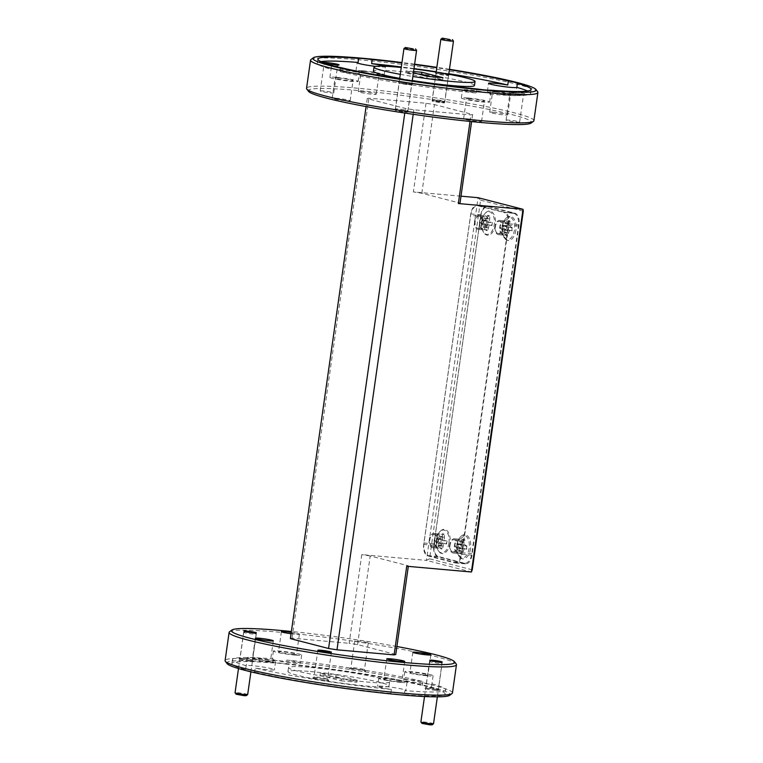 <?xml version="1.0" encoding="UTF-8"?>
<svg xmlns="http://www.w3.org/2000/svg" width="763" height="763" viewBox="0 0 763 763"><rect width="100%" height="100%" fill="white"/><g stroke="black" fill="none" stroke-linecap="round" stroke-linejoin="round"><path stroke-width="0.57" stroke-dasharray="3.81 2.86" d="M440.861 39.218A6.381 0.486 -171.9 0 1 443.646 39.247A6.381 0.486 -171.9 0 1 453.451 41.011M435.559 101.136L443.408 102.614L435.559 101.136M442.063 101.517A6.381 0.486 8.1 0 0 444.839 101.536A6.381 0.486 8.1 0 0 444.867 101.508A6.381 0.486 8.1 0 0 441.558 100.592A6.381 0.486 8.1 0 0 435.034 99.695A6.381 0.486 8.1 0 0 432.23 99.705A6.381 0.486 8.1 0 0 432.249 99.743A6.381 0.486 8.1 0 0 442.063 101.517M403.98 48.546A6.381 0.486 -171.9 0 1 406.755 48.574A6.381 0.486 -171.9 0 1 416.569 50.339M398.677 110.463L406.517 111.942L398.677 110.463M405.172 110.845A6.381 0.486 8.1 0 0 407.957 110.864A6.381 0.486 8.1 0 0 407.976 110.835A6.381 0.486 8.1 0 0 404.667 109.92A6.381 0.486 8.1 0 0 398.152 109.023A6.381 0.486 8.1 0 0 395.348 109.033A6.381 0.486 8.1 0 0 395.358 109.071A6.381 0.486 8.1 0 0 405.172 110.845M236.148 694.235L246.22 695.675M247.679 694.568A6.381 0.486 8.1 0 0 244.37 693.653A6.381 0.486 8.1 0 0 237.856 692.756A6.381 0.486 8.1 0 0 235.052 692.766M246.459 632.308A6.381 0.486 -171.9 0 1 256.273 634.072A6.381 0.486 -171.9 0 1 256.282 634.11A6.381 0.486 -171.9 0 1 253.478 634.12A6.381 0.486 -171.9 0 1 246.964 633.223A6.381 0.486 -171.9 0 1 243.655 632.317A6.381 0.486 -171.9 0 1 243.674 632.279A6.381 0.486 -171.9 0 1 246.459 632.308M421.996 723.419L432.068 724.85M433.527 723.744A6.381 0.486 8.1 0 0 430.218 722.838A6.381 0.486 8.1 0 0 423.703 721.941A6.381 0.486 8.1 0 0 420.899 721.941M432.306 661.483A6.381 0.486 -171.9 0 1 442.12 663.257A6.381 0.486 -171.9 0 1 442.13 663.295A6.381 0.486 -171.9 0 1 439.326 663.305A6.381 0.486 -171.9 0 1 432.812 662.408A6.381 0.486 -171.9 0 1 429.502 661.492A6.381 0.486 -171.9 0 1 429.531 661.464A6.381 0.486 -171.9 0 1 432.306 661.483M456.98 552.24A6.123 3.453 95.1 0 1 455.358 550.934A6.123 3.453 95.1 0 1 454.462 545.326A6.123 3.453 95.1 0 1 456.236 541.101A6.123 3.453 95.1 0 1 458.382 540.099A6.123 3.453 95.1 0 1 458.697 540.156A6.123 3.453 95.1 0 1 461.205 547.071A6.123 3.453 95.1 0 1 457.295 552.298A6.123 3.453 95.1 0 1 456.98 552.24M459.975 539.279L456.646 540.662L454.624 545.307L455.74 551.515L461.424 557.972A11.435 6.438 -84.9 0 0 469.15 548.273A11.435 6.438 -84.9 0 0 464.638 535.407L459.975 539.279A7.144 4.025 95.1 0 1 463.074 547.386A7.144 4.025 95.1 0 1 458.506 553.49A7.144 4.025 95.1 0 1 457.972 553.375M452.602 551.859A6.123 3.453 -84.9 0 0 452.917 551.907A6.123 3.453 -84.9 0 0 456.865 546.403A6.123 3.453 -84.9 0 0 454.319 539.765A6.123 3.453 -84.9 0 0 454.004 539.708A6.123 3.453 -84.9 0 0 450.056 545.221A6.123 3.453 -84.9 0 0 452.602 551.859M466.346 549.131A7.62 4.292 -84.9 0 0 466.632 547.691A7.62 4.292 -84.9 0 0 466.765 546.213L462.159 545.822L459.269 544.524L460.833 542.15L464.305 539.441A7.62 4.292 -84.9 0 0 463.122 539.021A7.62 4.292 -84.9 0 0 462.674 539.021L457.075 543.952L457.285 544.563L458.534 544.086A7.62 4.292 -84.9 0 0 458.248 545.526A7.62 4.292 -84.9 0 0 458.115 547.004L456.961 546.88L456.512 547.882L460.575 553.776A7.62 4.292 -84.9 0 0 461.768 554.205A7.62 4.292 -84.9 0 0 462.206 554.196L459.584 550.886L458.706 548.454L461.834 548.139L466.756 549.217L465.125 548.788L463.847 549.35L462.655 554.234A7.62 4.292 95.1 0 1 462.187 554.234A7.62 4.292 95.1 0 1 460.976 553.804L461.205 548.673L458.534 547.09A7.62 4.292 95.1 0 1 458.964 544.076L460.604 544.505L461.882 543.943L463.074 539.06A7.62 4.292 95.1 0 1 463.542 539.06A7.62 4.292 95.1 0 1 464.753 539.498L464.514 544.62L467.185 546.203A7.62 4.292 95.1 0 1 467.061 547.729A7.62 4.292 95.1 0 1 466.756 549.217M457.008 548.788L455.225 545.965L457.209 543.8L461.882 543.943M440.356 548.549A7.62 4.292 -84.9 0 0 441.539 548.969A7.62 4.292 -84.9 0 0 441.977 548.969L439.364 545.659L438.487 543.227L441.605 542.913L446.126 543.905A7.62 4.292 -84.9 0 0 446.412 542.464A7.62 4.292 -84.9 0 0 446.536 540.986L441.939 540.595L439.04 539.298L440.604 536.923L444.085 534.214A7.62 4.292 -84.9 0 0 442.893 533.795A7.62 4.292 -84.9 0 0 442.454 533.795L436.846 538.726L437.065 539.336L438.305 538.859A7.62 4.292 -84.9 0 0 438.019 540.299A7.62 4.292 -84.9 0 0 437.895 541.778L436.732 541.654L436.293 542.655L440.356 548.549L440.985 543.447L438.315 541.864A7.62 4.292 95.1 0 1 438.744 538.85L440.375 539.279L441.653 538.716L442.845 533.833A7.62 4.292 95.1 0 1 443.313 533.833A7.62 4.292 95.1 0 1 444.524 534.262L444.295 539.393L446.965 540.977A7.62 4.292 95.1 0 1 446.832 542.503A7.62 4.292 95.1 0 1 446.536 543.99L444.896 543.561L443.618 544.124L442.426 549.007A7.62 4.292 95.1 0 1 441.958 549.007A7.62 4.292 95.1 0 1 440.747 548.578M436.789 543.561L435.005 540.738L436.989 538.573L441.653 538.716M502.283 233.879A6.123 3.453 95.1 0 1 500.671 232.562A6.123 3.453 95.1 0 1 499.775 226.964A6.123 3.453 95.1 0 1 501.549 222.739A6.123 3.453 95.1 0 1 503.694 221.728A6.123 3.453 95.1 0 1 504.009 221.785A6.123 3.453 95.1 0 1 506.518 228.7A6.123 3.453 95.1 0 1 502.607 233.926A6.123 3.453 95.1 0 1 502.283 233.879M505.287 220.917L501.959 222.291L499.937 226.935L501.043 233.154L506.737 239.601A11.435 6.438 -84.9 0 0 514.462 229.901A11.435 6.438 -84.9 0 0 509.951 217.045L505.287 220.917A7.144 4.025 95.1 0 1 508.387 229.024A7.144 4.025 95.1 0 1 503.818 235.118A7.144 4.025 95.1 0 1 503.284 235.004M497.905 233.488A6.123 3.453 -84.9 0 0 498.229 233.545A6.123 3.453 -84.9 0 0 502.178 228.032A6.123 3.453 -84.9 0 0 499.631 221.394A6.123 3.453 -84.9 0 0 499.317 221.337A6.123 3.453 -84.9 0 0 495.359 226.849A6.123 3.453 -84.9 0 0 497.905 233.488M511.658 230.769A7.62 4.292 -84.9 0 0 511.944 229.329A7.62 4.292 -84.9 0 0 512.078 227.841L507.471 227.46L504.572 226.153L506.136 223.788L509.617 221.07A7.62 4.292 -84.9 0 0 508.425 220.65A7.62 4.292 -84.9 0 0 507.986 220.65L502.388 225.59L502.598 226.201L503.847 225.714A7.62 4.292 -84.9 0 0 503.561 227.155A7.62 4.292 -84.9 0 0 503.427 228.642L502.273 228.509L501.825 229.52L505.888 235.414A7.62 4.292 -84.9 0 0 507.071 235.834A7.62 4.292 -84.9 0 0 507.519 235.834L504.896 232.524L504.019 230.083L507.147 229.777L512.068 230.846L510.437 230.426L509.15 230.979L507.958 235.862A7.62 4.292 95.1 0 1 507.5 235.872A7.62 4.292 95.1 0 1 506.289 235.433L506.518 230.302L503.847 228.719A7.62 4.292 95.1 0 1 504.276 225.714L505.917 226.134L507.195 225.571L508.387 220.688A7.62 4.292 95.1 0 1 508.845 220.688A7.62 4.292 95.1 0 1 510.056 221.127L509.827 226.258L512.498 227.841A7.62 4.292 95.1 0 1 512.364 229.367A7.62 4.292 95.1 0 1 512.068 230.846M502.321 230.416L500.538 227.603L502.521 225.428L507.195 225.571M512.374 91.751A8.164 0.629 8.1 0 0 508.797 91.808A8.164 0.629 8.1 0 0 521.358 94.068A8.164 0.629 8.1 0 0 524.925 94.107A8.164 0.629 8.1 0 0 520.986 92.943A8.164 0.629 8.1 0 0 512.374 91.751M512.917 93.248A6.838 0.525 8.1 0 0 509.913 93.258A6.838 0.525 8.1 0 0 509.922 93.296A6.838 0.525 8.1 0 0 520.442 95.194A6.838 0.525 8.1 0 0 523.428 95.222A6.838 0.525 8.1 0 0 523.456 95.184A6.838 0.525 8.1 0 0 519.908 94.211A6.838 0.525 8.1 0 0 512.917 93.248M509.093 120.144A6.838 0.525 8.1 0 0 506.079 120.153A6.838 0.525 8.1 0 0 509.627 121.126A6.838 0.525 8.1 0 0 516.618 122.09A6.838 0.525 8.1 0 0 519.622 122.08A6.838 0.525 8.1 0 0 516.074 121.107A6.838 0.525 8.1 0 0 509.093 120.144M323.054 62.499A8.164 0.629 8.1 0 0 322.949 62.633A8.164 0.629 8.1 0 0 325.801 63.472M327.069 64.063A6.838 0.525 8.1 0 0 324.065 64.073A6.838 0.525 8.1 0 0 324.075 64.121A6.838 0.525 8.1 0 0 334.595 66.009A6.838 0.525 8.1 0 0 337.58 66.038A6.838 0.525 8.1 0 0 337.599 65.999A6.838 0.525 8.1 0 0 334.051 65.027A6.838 0.525 8.1 0 0 327.069 64.063M323.235 90.969A6.838 0.525 8.1 0 0 320.231 90.978A6.838 0.525 8.1 0 0 323.779 91.951A6.838 0.525 8.1 0 0 330.77 92.914A6.838 0.525 8.1 0 0 333.774 92.905A6.838 0.525 8.1 0 0 330.226 91.932A6.838 0.525 8.1 0 0 323.235 90.969M438.448 72.638A7.144 0.544 8.1 0 0 435.33 72.695A7.144 0.544 8.1 0 0 446.317 74.669A7.144 0.544 8.1 0 0 449.436 74.698A7.144 0.544 8.1 0 0 445.993 73.687A7.144 0.544 8.1 0 0 438.448 72.638M438.811 73.62A6.276 0.477 8.1 0 0 436.045 73.63A6.276 0.477 8.1 0 0 436.064 73.668A6.276 0.477 8.1 0 0 445.716 75.403A6.276 0.477 8.1 0 0 448.453 75.432A6.276 0.477 8.1 0 0 448.482 75.394A6.276 0.477 8.1 0 0 445.22 74.507A6.276 0.477 8.1 0 0 438.811 73.62M434.92 100.974A6.276 0.477 8.1 0 0 432.154 100.983A6.276 0.477 8.1 0 0 435.415 101.87A6.276 0.477 8.1 0 0 441.825 102.757A6.276 0.477 8.1 0 0 444.581 102.747A6.276 0.477 8.1 0 0 441.329 101.861A6.276 0.477 8.1 0 0 434.92 100.974M401.567 81.965A7.144 0.544 8.1 0 0 398.439 82.022A7.144 0.544 8.1 0 0 409.435 83.997A7.144 0.544 8.1 0 0 412.545 84.025A7.144 0.544 8.1 0 0 409.102 83.014A7.144 0.544 8.1 0 0 401.567 81.965M401.92 82.948A6.276 0.477 8.1 0 0 399.163 82.957A6.276 0.477 8.1 0 0 399.173 82.995A6.276 0.477 8.1 0 0 408.834 84.731A6.276 0.477 8.1 0 0 411.572 84.76A6.276 0.477 8.1 0 0 411.591 84.722A6.276 0.477 8.1 0 0 408.339 83.825A6.276 0.477 8.1 0 0 401.92 82.948M398.028 110.301A6.276 0.477 8.1 0 0 395.272 110.311A6.276 0.477 8.1 0 0 398.524 111.198A6.276 0.477 8.1 0 0 404.943 112.085A6.276 0.477 8.1 0 0 407.7 112.075A6.276 0.477 8.1 0 0 404.447 111.179A6.276 0.477 8.1 0 0 398.028 110.301M496.541 92.104A9.08 0.696 8.1 0 0 492.555 92.113A9.08 0.696 8.1 0 0 497.266 93.41A9.08 0.696 8.1 0 0 506.546 94.688A9.08 0.696 8.1 0 0 510.542 94.679A9.08 0.696 8.1 0 0 505.821 93.382A9.08 0.696 8.1 0 0 496.541 92.104M493.68 112.256A9.08 0.696 8.1 0 0 489.684 112.266A9.08 0.696 8.1 0 0 494.395 113.563A9.08 0.696 8.1 0 0 503.675 114.841A9.08 0.696 8.1 0 0 507.672 114.832A9.08 0.696 8.1 0 0 502.96 113.534A9.08 0.696 8.1 0 0 493.68 112.256M493.68 91.36A14.287 1.097 8.1 0 0 487.395 91.388A14.287 1.097 8.1 0 0 494.805 93.42A14.287 1.097 8.1 0 0 509.407 95.432A14.287 1.097 8.1 0 0 515.693 95.413A14.287 1.097 8.1 0 0 508.282 93.372A14.287 1.097 8.1 0 0 493.68 91.36M365.134 71.474A9.08 0.696 8.1 0 0 361.137 71.484A9.08 0.696 8.1 0 0 365.849 72.781A9.08 0.696 8.1 0 0 375.129 74.059A9.08 0.696 8.1 0 0 379.125 74.049A9.08 0.696 8.1 0 0 374.414 72.752A9.08 0.696 8.1 0 0 365.134 71.474M362.263 91.627A9.08 0.696 8.1 0 0 358.267 91.636A9.08 0.696 8.1 0 0 362.978 92.924A9.08 0.696 8.1 0 0 372.258 94.211A9.08 0.696 8.1 0 0 376.254 94.192A9.08 0.696 8.1 0 0 371.543 92.905A9.08 0.696 8.1 0 0 362.263 91.627M375.625 66.371A14.287 1.097 8.1 0 0 379.144 66.734A14.287 1.097 8.1 0 0 385.42 66.715A14.287 1.097 8.1 0 0 384.6 66.219M362.263 70.73A14.287 1.097 8.1 0 0 355.978 70.749A14.287 1.097 8.1 0 0 363.398 72.79A14.287 1.097 8.1 0 0 377.99 74.803A14.287 1.097 8.1 0 0 384.275 74.774A14.287 1.097 8.1 0 0 376.865 72.743A14.287 1.097 8.1 0 0 362.263 70.73M339.049 78.064A9.08 0.696 8.1 0 0 335.052 78.084A9.08 0.696 8.1 0 0 339.764 79.371A9.08 0.696 8.1 0 0 349.044 80.649A9.08 0.696 8.1 0 0 353.04 80.64A9.08 0.696 8.1 0 0 348.329 79.342A9.08 0.696 8.1 0 0 339.049 78.064M336.178 98.217A9.08 0.696 8.1 0 0 332.182 98.227A9.08 0.696 8.1 0 0 336.893 99.524A9.08 0.696 8.1 0 0 346.183 100.802A9.08 0.696 8.1 0 0 350.169 100.792A9.08 0.696 8.1 0 0 345.458 99.495A9.08 0.696 8.1 0 0 336.178 98.217M340.689 67.583L340.117 71.617A14.287 1.097 8.1 0 0 353.059 73.334A14.287 1.097 8.1 0 0 359.344 73.315A14.287 1.097 8.1 0 0 351.924 71.283A14.287 1.097 8.1 0 0 337.332 69.271A14.287 1.097 8.1 0 0 331.047 69.271L331.619 65.275M336.178 77.33A14.287 1.097 8.1 0 0 329.902 77.349A14.287 1.097 8.1 0 0 337.313 79.381A14.287 1.097 8.1 0 0 351.915 81.393A14.287 1.097 8.1 0 0 358.19 81.374A14.287 1.097 8.1 0 0 350.78 79.342A14.287 1.097 8.1 0 0 336.178 77.33M470.466 98.704A9.08 0.696 8.1 0 0 466.47 98.713A9.08 0.696 8.1 0 0 471.181 100.01A9.08 0.696 8.1 0 0 480.461 101.288A9.08 0.696 8.1 0 0 484.457 101.269A9.08 0.696 8.1 0 0 479.746 99.982A9.08 0.696 8.1 0 0 470.466 98.704M467.595 118.847A9.08 0.696 8.1 0 0 463.599 118.866A9.08 0.696 8.1 0 0 468.31 120.153A9.08 0.696 8.1 0 0 477.59 121.431A9.08 0.696 8.1 0 0 481.587 121.422A9.08 0.696 8.1 0 0 476.875 120.125A9.08 0.696 8.1 0 0 467.595 118.847M476.837 88.956L476.255 92.991A14.287 1.097 8.1 0 1 462.464 89.92A14.287 1.097 8.1 0 1 468.749 89.9A14.287 1.097 8.1 0 1 483.341 91.913A14.287 1.097 8.1 0 1 490.752 93.944A14.287 1.097 8.1 0 1 489.817 94.202L490.39 90.168M467.595 97.96A14.287 1.097 8.1 0 0 461.319 97.979A14.287 1.097 8.1 0 0 468.73 100.01A14.287 1.097 8.1 0 0 483.332 102.023A14.287 1.097 8.1 0 0 489.608 102.004A14.287 1.097 8.1 0 0 482.197 99.972A14.287 1.097 8.1 0 0 467.595 97.96M474.462 85.513A51.035 3.92 8.1 0 0 447.995 78.246A51.035 3.92 8.1 0 0 395.854 71.054A51.035 3.92 8.1 0 0 373.422 71.131M413.947 68.928A51.035 3.92 8.1 0 0 401.262 67.487M361.996 671.249A8.164 0.629 -171.9 0 1 353.383 670.057A8.164 0.629 -171.9 0 1 349.444 668.893A8.164 0.629 -171.9 0 1 353.002 668.932A8.164 0.629 -171.9 0 1 365.563 671.192A8.164 0.629 -171.9 0 1 361.996 671.249M361.452 669.752A6.838 0.525 -171.9 0 1 354.461 668.789A6.838 0.525 -171.9 0 1 350.913 667.816A6.838 0.525 -171.9 0 1 350.942 667.778A6.838 0.525 -171.9 0 1 353.927 667.806A6.838 0.525 -171.9 0 1 364.437 669.704A6.838 0.525 -171.9 0 1 364.456 669.742A6.838 0.525 -171.9 0 1 361.452 669.752M365.277 642.856A6.838 0.525 -171.9 0 1 358.295 641.893A6.838 0.525 -171.9 0 1 354.747 640.92A6.838 0.525 -171.9 0 1 357.752 640.91A6.838 0.525 -171.9 0 1 364.733 641.874A6.838 0.525 -171.9 0 1 368.281 642.847A6.838 0.525 -171.9 0 1 365.277 642.856M325.105 680.577A8.164 0.629 -171.9 0 1 316.492 679.385A8.164 0.629 -171.9 0 1 312.563 678.221A8.164 0.629 -171.9 0 1 316.12 678.259A8.164 0.629 -171.9 0 1 328.681 680.52A8.164 0.629 -171.9 0 1 325.105 680.577M324.561 679.08A6.838 0.525 -171.9 0 1 317.58 678.116A6.838 0.525 -171.9 0 1 314.032 677.143A6.838 0.525 -171.9 0 1 314.06 677.105A6.838 0.525 -171.9 0 1 317.036 677.134A6.838 0.525 -171.9 0 1 327.556 679.032A6.838 0.525 -171.9 0 1 327.575 679.07A6.838 0.525 -171.9 0 1 324.561 679.08M435.911 690.362A7.144 0.544 -171.9 0 1 428.377 689.313A7.144 0.544 -171.9 0 1 424.934 688.302A7.144 0.544 -171.9 0 1 428.053 688.331A7.144 0.544 -171.9 0 1 439.04 690.305A7.144 0.544 -171.9 0 1 435.911 690.362M435.559 689.38A6.276 0.477 -171.9 0 1 429.149 688.493A6.276 0.477 -171.9 0 1 425.888 687.606A6.276 0.477 -171.9 0 1 425.916 687.568A6.276 0.477 -171.9 0 1 428.653 687.597A6.276 0.477 -171.9 0 1 438.305 689.332A6.276 0.477 -171.9 0 1 438.315 689.37A6.276 0.477 -171.9 0 1 435.559 689.38M250.064 661.187A7.144 0.544 -171.9 0 1 242.529 660.129A7.144 0.544 -171.9 0 1 239.086 659.118A7.144 0.544 -171.9 0 1 242.195 659.146A7.144 0.544 -171.9 0 1 253.192 661.13A7.144 0.544 -171.9 0 1 250.064 661.187M249.711 660.205A6.276 0.477 -171.9 0 1 243.292 659.318A6.276 0.477 -171.9 0 1 240.04 658.421A6.276 0.477 -171.9 0 1 240.059 658.393A6.276 0.477 -171.9 0 1 242.796 658.421A6.276 0.477 -171.9 0 1 252.458 660.157A6.276 0.477 -171.9 0 1 252.467 660.195A6.276 0.477 -171.9 0 1 249.711 660.205M423.951 675.007A9.08 0.696 -171.9 0 1 414.671 673.729A9.08 0.696 -171.9 0 1 409.96 672.432A9.08 0.696 -171.9 0 1 413.956 672.422A9.08 0.696 -171.9 0 1 423.236 673.7A9.08 0.696 -171.9 0 1 427.948 674.997A9.08 0.696 -171.9 0 1 423.951 675.007M431.372 687.835L431.953 683.801A14.287 1.097 -171.9 0 1 425.668 683.81A14.287 1.097 -171.9 0 1 411.076 681.798A14.287 1.097 -171.9 0 1 403.656 679.757A14.287 1.097 -171.9 0 1 409.941 679.738A14.287 1.097 -171.9 0 1 422.883 681.454A107.678 8.259 -171.9 0 0 286.745 660.081L286.163 664.115A107.678 8.259 -171.9 0 1 422.311 685.489A14.287 1.097 -171.9 0 1 431.381 687.816A14.287 1.097 -171.9 0 1 431.372 687.835A107.678 8.259 -171.9 0 1 445.087 693.958A107.678 8.259 -171.9 0 1 404.352 694.664L404.934 690.639A107.678 8.259 -171.9 0 0 445.659 689.924L445.087 693.958M426.822 675.751A14.287 1.097 -171.9 0 1 412.22 673.739A14.287 1.097 -171.9 0 1 404.81 671.698A14.287 1.097 -171.9 0 1 411.085 671.678A14.287 1.097 -171.9 0 1 425.687 673.691A14.287 1.097 -171.9 0 1 433.098 675.732A14.287 1.097 -171.9 0 1 426.822 675.751M397.866 681.597A9.08 0.696 -171.9 0 1 388.586 680.319A9.08 0.696 -171.9 0 1 383.875 679.032A9.08 0.696 -171.9 0 1 387.871 679.013A9.08 0.696 -171.9 0 1 397.151 680.3A9.08 0.696 -171.9 0 1 401.863 681.588A9.08 0.696 -171.9 0 1 397.866 681.597M404.352 694.664A14.287 1.097 -171.9 0 1 399.011 694.435A14.287 1.097 -171.9 0 1 390.799 693.453L391.371 689.428A14.287 1.097 -171.9 0 1 377.58 686.357A14.287 1.097 -171.9 0 1 383.856 686.338A14.287 1.097 -171.9 0 1 398.458 688.35A14.287 1.097 -171.9 0 1 405.868 690.381A14.287 1.097 -171.9 0 1 404.934 690.639M400.737 682.341A14.287 1.097 -171.9 0 1 386.135 680.329A14.287 1.097 -171.9 0 1 378.725 678.297A14.287 1.097 -171.9 0 1 385.01 678.278A14.287 1.097 -171.9 0 1 399.602 680.291A14.287 1.097 -171.9 0 1 407.022 682.322A14.287 1.097 -171.9 0 1 400.737 682.341M266.459 660.968A9.08 0.696 -171.9 0 1 257.179 659.69A9.08 0.696 -171.9 0 1 252.458 658.393A9.08 0.696 -171.9 0 1 256.454 658.383A9.08 0.696 -171.9 0 1 265.734 659.661A9.08 0.696 -171.9 0 1 270.445 660.958A9.08 0.696 -171.9 0 1 266.459 660.968M245.591 669.742L246.163 665.708A14.287 1.097 -171.9 0 1 252.448 665.708A14.287 1.097 -171.9 0 1 267.04 667.72A14.287 1.097 -171.9 0 1 274.451 669.752A14.287 1.097 -171.9 0 1 268.175 669.771A14.287 1.097 -171.9 0 1 255.233 668.054L254.661 672.079A14.287 1.097 -171.9 0 1 245.591 669.752A14.287 1.097 -171.9 0 1 245.591 669.742A107.678 8.259 -171.9 0 1 231.876 663.61A107.678 8.259 -171.9 0 1 272.61 662.904A14.287 1.097 -171.9 0 1 277.951 663.142A14.287 1.097 -171.9 0 1 286.163 664.115M269.32 661.712A14.287 1.097 -171.9 0 1 254.718 659.699A14.287 1.097 -171.9 0 1 247.307 657.668A14.287 1.097 -171.9 0 1 253.593 657.649A14.287 1.097 -171.9 0 1 268.195 659.652A14.287 1.097 -171.9 0 1 275.605 661.693A14.287 1.097 -171.9 0 1 269.32 661.712M292.534 654.377A9.08 0.696 -171.9 0 1 283.254 653.099A9.08 0.696 -171.9 0 1 278.543 651.802A9.08 0.696 -171.9 0 1 282.539 651.793A9.08 0.696 -171.9 0 1 291.819 653.071A9.08 0.696 -171.9 0 1 296.53 654.358A9.08 0.696 -171.9 0 1 292.534 654.377M291.266 632.355A9.08 0.696 -171.9 0 1 299.401 634.215A9.08 0.696 -171.9 0 1 295.405 634.225A9.08 0.696 -171.9 0 1 291.065 633.729M272.61 662.904L273.183 658.879A14.287 1.097 -171.9 0 0 272.248 659.127A14.287 1.097 -171.9 0 0 279.659 661.159A14.287 1.097 -171.9 0 0 294.251 663.171A14.287 1.097 -171.9 0 0 300.536 663.152A14.287 1.097 -171.9 0 0 286.745 660.081M295.405 655.112A14.287 1.097 -171.9 0 1 280.803 653.099A14.287 1.097 -171.9 0 1 273.392 651.068A14.287 1.097 -171.9 0 1 279.668 651.049A14.287 1.097 -171.9 0 1 294.27 653.061A14.287 1.097 -171.9 0 1 301.681 655.093A14.287 1.097 -171.9 0 1 295.405 655.112M310.97 667.491A51.035 3.92 -171.9 0 1 363.112 674.683A51.035 3.92 -171.9 0 1 389.578 681.95A51.035 3.92 -171.9 0 1 367.146 682.017A51.035 3.92 -171.9 0 1 315.005 674.835A51.035 3.92 -171.9 0 1 288.538 667.568A51.035 3.92 -171.9 0 1 310.97 667.491M310.398 671.526A51.035 3.92 -171.9 0 1 362.539 678.708A51.035 3.92 -171.9 0 1 389.006 685.975A51.035 3.92 -171.9 0 1 366.574 686.042A51.035 3.92 -171.9 0 1 314.432 678.86A51.035 3.92 -171.9 0 1 287.956 671.593A51.035 3.92 -171.9 0 1 310.398 671.526M227.059 663.6A112.781 8.651 -171.9 0 1 276.406 662.742A112.781 8.651 -171.9 0 1 395.377 679.318A112.781 8.651 -171.9 0 1 449.712 695.293M452.449 692.947A114.822 8.813 8.1 0 0 392.888 676.6A114.822 8.813 8.1 0 0 275.567 660.434A114.822 8.813 8.1 0 0 225.095 660.596M396.903 646.509A112.781 8.651 8.1 0 0 291.39 631.487M229.539 631.754A114.822 8.813 -171.9 0 1 279.582 632.222A114.822 8.813 -171.9 0 1 456.226 664.02M308.51 91.341A112.781 8.651 -171.9 0 1 357.847 90.482A112.781 8.651 -171.9 0 1 476.827 107.058A112.781 8.651 -171.9 0 1 531.162 123.034M533.89 120.697A114.822 8.813 8.1 0 0 474.328 104.34A114.822 8.813 8.1 0 0 357.017 88.174A114.822 8.813 8.1 0 0 306.535 88.336M449.445 69.299A112.781 8.651 8.1 0 0 436.837 67.344M414.614 64.187A112.781 8.651 8.1 0 0 401.967 62.537M310.98 59.504A114.822 8.813 -171.9 0 1 361.033 59.972A114.822 8.813 -171.9 0 1 537.667 91.76M495.311 224.837A12.141 6.838 95.1 0 1 490.428 234.394A12.141 6.838 95.1 0 1 483.713 232.496A12.141 6.838 95.1 0 1 481.939 221.384A12.141 6.838 95.1 0 1 485.459 213.011A12.141 6.838 95.1 0 1 492.917 212.877A12.141 6.838 95.1 0 1 495.311 224.837M481.653 221.423A11.435 6.438 -84.9 0 0 483.332 231.885A11.435 6.438 -84.9 0 0 489.646 233.678A11.435 6.438 -84.9 0 0 494.243 224.675A11.435 6.438 -84.9 0 0 491.992 213.421A11.435 6.438 -84.9 0 0 484.963 213.545A11.435 6.438 -84.9 0 0 481.653 221.423M485.659 230.188A7.62 4.292 -84.9 0 0 486.851 230.607A7.62 4.292 -84.9 0 0 487.29 230.607L484.667 227.288L483.79 224.856L486.918 224.541L491.439 225.533A7.62 4.292 -84.9 0 0 491.725 224.103A7.62 4.292 -84.9 0 0 491.849 222.615L487.252 222.233L484.352 220.927L485.917 218.552L489.388 215.843A7.62 4.292 -84.9 0 0 488.206 215.424A7.62 4.292 -84.9 0 0 487.767 215.424L482.159 220.364L482.378 220.965L483.618 220.488A7.62 4.292 -84.9 0 0 483.332 221.928A7.62 4.292 -84.9 0 0 483.208 223.406L482.044 223.282L481.606 224.293L485.659 230.188L486.298 225.075L483.628 223.492A7.62 4.292 95.1 0 1 484.057 220.488L485.688 220.908L486.966 220.345L488.158 215.462A7.62 4.292 95.1 0 1 488.625 215.462A7.62 4.292 95.1 0 1 489.836 215.9L489.598 221.032L492.269 222.605A7.62 4.292 95.1 0 1 492.145 224.131A7.62 4.292 95.1 0 1 491.839 225.619L490.208 225.199L488.93 225.753L487.738 230.636A7.62 4.292 95.1 0 1 487.271 230.645A7.62 4.292 95.1 0 1 486.06 230.207M482.102 225.19L480.309 222.367L482.302 220.202L486.966 220.345M506.737 239.601A11.435 6.438 95.1 0 1 503.895 237.198A11.435 6.438 95.1 0 1 502.216 226.745A11.435 6.438 95.1 0 1 505.526 218.857A11.435 6.438 95.1 0 1 509.951 217.045M515.874 230.159A12.141 6.838 95.1 0 1 510.991 239.716A12.141 6.838 95.1 0 1 504.276 237.808A12.141 6.838 95.1 0 1 502.502 226.697A12.141 6.838 95.1 0 1 506.012 218.323A12.141 6.838 95.1 0 1 513.48 218.199A12.141 6.838 95.1 0 1 515.874 230.159M495.177 226.516A7.144 4.025 -84.9 0 0 498.468 234.642A7.144 4.025 -84.9 0 0 503.036 228.547A7.144 4.025 -84.9 0 0 499.736 220.412A7.144 4.025 -84.9 0 0 495.177 226.516M449.998 543.208A12.141 6.838 95.1 0 1 445.125 552.765A12.141 6.838 95.1 0 1 438.41 550.867A12.141 6.838 95.1 0 1 436.627 539.756A12.141 6.838 95.1 0 1 440.146 531.372A12.141 6.838 95.1 0 1 447.604 531.248A12.141 6.838 95.1 0 1 449.998 543.208M448.93 543.046A11.435 6.438 95.1 0 1 444.333 552.04A11.435 6.438 95.1 0 1 438.019 550.257A11.435 6.438 95.1 0 1 436.35 539.794A11.435 6.438 95.1 0 1 439.65 531.906A11.435 6.438 95.1 0 1 446.679 531.792A11.435 6.438 95.1 0 1 448.93 543.046M461.424 557.972A11.435 6.438 95.1 0 1 458.582 555.569A11.435 6.438 95.1 0 1 456.903 545.106A11.435 6.438 95.1 0 1 460.213 537.228A11.435 6.438 95.1 0 1 464.638 535.407M470.561 548.521A12.141 6.838 95.1 0 1 465.678 558.077A12.141 6.838 95.1 0 1 458.964 556.179A12.141 6.838 95.1 0 1 457.19 545.068A12.141 6.838 95.1 0 1 460.709 536.694A12.141 6.838 95.1 0 1 468.167 536.561A12.141 6.838 95.1 0 1 470.561 548.521M449.865 544.877A7.144 4.025 -84.9 0 0 453.165 553.013A7.144 4.025 -84.9 0 0 457.724 546.909A7.144 4.025 -84.9 0 0 454.433 538.783A7.144 4.025 -84.9 0 0 449.865 544.877M484.667 227.288L488.158 227.708M483.79 224.856L488.93 225.753M486.918 224.541L490.208 225.199M482.044 223.282L485.258 223.912M481.606 224.293L486.298 225.075M483.38 226.954L486.479 227.269M484.619 218.218L487.738 218.399M482.378 220.965L485.688 220.908M487.252 222.233L490.638 222.186M484.352 220.927L489.598 221.032M485.917 218.552L489.417 218.828M427.185 76.319L426.899 78.331L442.683 79.733L430.637 76.624M442.969 77.721L442.683 79.733M418.105 73.973L405.773 72.867L426.899 78.331M413.575 71.522L406.059 70.854L405.773 72.867M406.059 70.854L413.403 72.752M449.388 69.691A107.678 8.259 8.1 0 0 436.789 67.735M414.567 64.569A107.678 8.259 8.1 0 0 401.91 62.938M448.816 73.725A107.678 8.259 8.1 0 0 436.207 71.77M413.994 68.603A107.678 8.259 8.1 0 0 401.338 66.963M320.908 61.603A107.678 8.259 8.1 0 0 317.341 63.148A107.678 8.259 8.1 0 0 331.047 69.271M340.117 71.617A107.678 8.259 8.1 0 0 476.255 92.991M400.289 74.335A51.035 3.92 8.1 0 0 412.869 76.491M431.953 683.801A107.678 8.259 -171.9 0 1 445.659 689.924M390.799 693.453A107.678 8.259 -171.9 0 1 254.661 672.079M391.371 689.428A107.678 8.259 -171.9 0 1 255.233 668.054M246.163 665.708A107.678 8.259 -171.9 0 1 232.448 659.585A107.678 8.259 -171.9 0 1 273.183 658.879M341.147 680.815L356.941 682.217L335.815 676.762L320.031 675.35L341.147 680.815L341.433 678.793L320.317 673.338L336.101 674.74L357.227 680.205L341.433 678.793M460.995 196.167L413.393 191.923L421.805 193.249L460.013 203.12M421.805 193.249L434.424 104.588L426.012 103.263L368.901 98.179L367.232 98.599L405.43 108.47L413.842 109.796L470.962 114.879L472.631 114.46L434.424 104.588M472.631 114.46L471.61 121.584M472.24 569.847L429.55 558.812L480.595 200.144L478.077 197.693L426.46 560.385L361.776 554.625L349.158 643.285L357.57 644.601L395.768 654.473M357.57 644.601L370.189 555.941L408.386 565.822L408.31 566.384M290.369 638.612L292.038 638.192L349.158 643.285M292.038 638.192L368.901 98.179M426.012 103.263L413.393 191.923M367.232 98.599L366.097 106.572M404.781 113.048L405.43 108.47M357.227 680.205L356.941 682.217M336.101 674.74L335.815 676.762M320.317 673.338L320.031 675.35M480.595 200.144L523.294 211.179M433.804 545.287L480.833 214.832A10.205 5.751 95.1 0 1 487.357 206.115A10.205 5.751 95.1 0 1 487.881 206.21L514.853 213.182A10.205 5.751 95.1 0 1 519.031 224.703L472.001 555.159A10.205 5.751 95.1 0 1 465.478 563.876A10.205 5.751 95.1 0 1 464.953 563.79L437.991 556.818A10.205 5.751 95.1 0 1 433.804 545.287L423.723 544.391L470.752 213.936A10.205 5.751 95.1 0 1 477.276 205.218A10.205 5.751 95.1 0 1 477.81 205.314L504.772 212.276A10.205 5.751 95.1 0 1 508.959 223.807L461.92 554.262A10.205 5.751 95.1 0 1 455.397 562.98A10.205 5.751 95.1 0 1 454.872 562.884L427.909 555.922A10.205 5.751 95.1 0 1 423.723 544.391M429.55 558.812L426.46 560.385L471.4 572.002M406.717 566.241L408.386 565.822M370.189 555.941L361.776 554.625M488.444 206.773L478.363 205.876A11.226 6.323 -84.9 0 0 477.781 205.772A11.226 6.323 -84.9 0 0 470.609 215.357L480.69 216.253A11.226 6.323 95.1 0 1 487.862 206.668A11.226 6.323 95.1 0 1 488.444 206.773L513.842 213.335A11.226 6.323 95.1 0 1 518.439 226.01L471.811 553.652A11.226 6.323 95.1 0 1 464.638 563.237A11.226 6.323 95.1 0 1 464.057 563.132L438.658 556.57A11.226 6.323 95.1 0 1 434.061 543.895L480.69 216.253M434.061 543.895L423.98 542.998L470.609 215.357M423.98 542.998A11.226 6.323 -84.9 0 0 428.587 555.674L438.658 556.57M464.057 563.132L453.975 562.236L428.587 555.674M453.975 562.236A11.226 6.323 -84.9 0 0 454.557 562.341A11.226 6.323 -84.9 0 0 461.729 552.755L471.811 553.652M518.439 226.01L508.358 225.114L461.729 552.755M508.358 225.114A11.226 6.323 -84.9 0 0 503.761 212.438L513.842 213.335M478.363 205.876L503.761 212.438M422.311 685.489L422.883 681.454M489.817 94.202A107.678 8.259 8.1 0 0 530.552 93.487A107.678 8.259 8.1 0 0 527.548 91.007M399.717 78.36A51.035 3.92 8.1 0 0 412.297 80.516M413.842 109.796L413.203 114.297M470.027 121.422L470.962 114.879M506.136 223.788L509.646 224.055M504.572 226.153L509.827 226.258M507.471 227.46L510.857 227.412M502.598 226.201L505.917 226.134M504.848 223.445L507.967 223.626M503.599 232.19L506.699 232.496M501.825 229.52L506.518 230.302M502.273 228.509L505.488 229.148M507.147 229.777L510.437 230.426M504.019 230.083L509.15 230.979M504.896 232.524L508.377 232.934M439.364 545.659L442.845 546.07M438.487 543.227L443.618 544.124M441.605 542.913L444.896 543.561M436.732 541.654L439.946 542.283M436.293 542.655L440.985 543.447M438.067 545.326L441.167 545.64M439.316 536.589L442.435 536.761M437.065 539.336L440.375 539.279M441.939 540.595L445.325 540.557M439.04 539.298L444.295 539.393M440.604 536.923L444.104 537.2M460.833 542.15L464.333 542.426M459.269 544.524L464.514 544.62M462.159 545.822L465.554 545.783M457.285 544.563L460.604 544.505M459.536 541.816L462.655 541.997M458.296 550.552L461.396 550.867M456.512 547.882L461.205 548.673M456.961 546.88L460.175 547.51M461.834 548.139L465.125 548.788M458.706 548.454L463.847 549.35M459.584 550.886L463.065 551.306M436.751 547.014A6.123 3.453 95.1 0 1 435.139 545.707A6.123 3.453 95.1 0 1 434.242 540.099A6.123 3.453 95.1 0 1 436.016 535.874A6.123 3.453 95.1 0 1 438.153 534.873A6.123 3.453 95.1 0 1 438.477 534.93A6.123 3.453 95.1 0 1 440.985 541.844A6.123 3.453 95.1 0 1 437.065 547.071A6.123 3.453 95.1 0 1 436.751 547.014M434.643 540.042A7.144 4.025 -84.9 0 0 435.692 546.575A7.144 4.025 -84.9 0 0 437.943 548.177A7.144 4.025 -84.9 0 0 442.511 542.073A7.144 4.025 -84.9 0 0 439.211 533.938A7.144 4.025 -84.9 0 0 436.713 535.111A7.144 4.025 -84.9 0 0 434.643 540.042M432.373 546.623A6.123 3.453 -84.9 0 0 432.688 546.68A6.123 3.453 -84.9 0 0 436.646 541.167A6.123 3.453 -84.9 0 0 434.099 534.539A6.123 3.453 -84.9 0 0 433.775 534.481A6.123 3.453 -84.9 0 0 429.827 539.994A6.123 3.453 -84.9 0 0 432.373 546.623M429.302 539.565A7.144 4.025 -84.9 0 0 432.602 547.7A7.144 4.025 -84.9 0 0 437.17 541.596A7.144 4.025 -84.9 0 0 433.87 533.461A7.144 4.025 -84.9 0 0 429.302 539.565M487.824 223.702A7.144 4.025 95.1 0 1 483.256 229.806A7.144 4.025 95.1 0 1 481.005 228.213A7.144 4.025 95.1 0 1 479.956 221.671A7.144 4.025 95.1 0 1 482.025 216.749A7.144 4.025 95.1 0 1 484.524 215.576A7.144 4.025 95.1 0 1 487.824 223.702M474.615 221.194A7.144 4.025 -84.9 0 0 477.915 229.329A7.144 4.025 -84.9 0 0 482.474 223.225A7.144 4.025 -84.9 0 0 479.183 215.099A7.144 4.025 -84.9 0 0 474.615 221.194M479.402 216.167A6.123 3.453 95.1 0 1 481.949 222.806A6.123 3.453 95.1 0 1 478 228.309A6.123 3.453 95.1 0 1 477.686 228.261A6.123 3.453 95.1 0 1 475.139 221.623A6.123 3.453 95.1 0 1 479.088 216.11A6.123 3.453 95.1 0 1 479.402 216.167M486.298 223.473A6.123 3.453 95.1 0 1 482.378 228.7A6.123 3.453 95.1 0 1 482.063 228.652A6.123 3.453 95.1 0 1 480.452 227.336A6.123 3.453 95.1 0 1 479.555 221.728A6.123 3.453 95.1 0 1 481.329 217.512A6.123 3.453 95.1 0 1 483.465 216.501A6.123 3.453 95.1 0 1 483.78 216.558A6.123 3.453 95.1 0 1 486.298 223.473M427.909 555.922L437.991 556.818M454.872 562.884L464.953 563.79M461.92 554.262L472.001 555.159M508.959 223.807L519.031 224.703M504.772 212.276L514.853 213.182M477.81 205.314L487.881 206.21M470.752 213.936L480.833 214.832M443.408 102.614L444.839 101.536M448.749 74.249L444.867 101.508M436.169 72.084L432.23 99.705M433.327 101.174L432.249 99.743M406.517 111.942L407.957 110.864M412.249 80.84L407.976 110.835M399.64 78.885L395.348 109.033M396.445 110.501L395.358 109.071M255.424 632.956L256.273 634.072M250.913 671.822L256.282 634.11M238.495 668.531L243.655 632.317M244.799 631.449L243.674 632.279M441.281 662.141L442.12 663.257M437.361 696.838L442.13 663.295M424.514 696.524L429.502 661.492L430.647 660.624M455.358 550.934L455.73 551.515M452.917 551.907L457.295 552.298M500.671 232.562L501.043 233.154M498.229 233.545L502.607 233.926M506.079 120.153L509.913 93.258L508.797 91.808M324.075 64.121L322.949 62.633M320.231 90.978L324.065 64.073M436.064 73.668L435.33 72.695M432.154 100.983L436.045 73.63M399.173 82.995L398.439 82.022M395.272 110.311L399.163 82.957M489.684 112.266L492.555 92.113M487.395 91.388L488.549 83.32M358.267 91.636L361.137 71.484M355.978 70.749L357.132 62.69M332.182 98.227L335.052 78.084M329.902 77.349L331.619 65.256M463.599 118.866L466.47 98.713M461.319 97.979L462.464 89.92M350.942 667.778L349.444 668.893M354.747 640.92L350.913 667.816M314.06 677.105L312.563 678.221M317.856 650.248L314.032 677.143M425.916 687.568L424.934 688.302M429.779 660.253L425.888 687.606M240.059 658.393L239.086 659.118M243.931 631.068L240.04 658.421M412.831 652.289L409.96 672.432M404.81 671.698L403.656 679.757M386.746 658.879L383.875 679.032M378.725 678.297L377.58 686.357M255.328 638.25L252.458 658.393M247.307 657.668L245.591 669.752M281.413 631.65L278.543 651.802M273.392 651.068L272.248 659.127M389.578 681.95L389.006 685.975M483.332 231.885L483.713 232.496M503.895 237.198L504.276 237.808M498.468 234.642L503.818 235.118M438.019 550.257L438.41 550.867M458.582 555.569L458.964 556.179M453.165 553.013L458.506 553.49M454.433 538.783L459.746 539.25M460.213 537.228L460.709 536.694M439.65 531.906L440.146 531.372M499.736 220.412L505.058 220.888M505.526 218.857L506.012 218.323M484.963 213.545L485.459 213.011M317.341 63.148L317.913 59.113M232.448 659.585L231.876 663.61M455.397 562.98L465.478 563.876M477.276 205.218L487.357 206.115M288.538 667.568L287.956 671.593M301.681 655.093L300.536 663.152M299.401 634.215L296.53 654.358M275.605 661.693L274.451 669.752M273.316 640.806L270.445 660.958M407.022 682.322L405.868 690.381M404.733 661.435L401.863 681.588M433.098 675.732L431.381 687.816M430.818 654.845L427.948 674.997M256.358 632.842L252.467 660.195M252.458 660.157L253.192 661.13M442.216 662.017L438.315 689.37M438.305 689.332L439.04 690.305M331.4 652.174L327.575 679.07M327.556 679.032L328.681 680.52M368.281 642.847L364.456 669.742M364.437 669.704L365.563 671.192M530.552 93.487L531.124 89.462M489.608 102.004L490.752 93.944M481.587 121.422L484.457 101.269M358.19 81.374L359.344 73.315M350.169 100.792L353.04 80.64M384.275 74.774L385.42 66.715M376.254 94.192L379.125 74.049M515.693 95.413L517.409 83.32M507.672 114.832L510.542 94.679M407.7 112.075L411.591 84.722L412.545 84.025M444.581 102.747L448.482 75.394M448.453 75.432L449.436 74.698M333.774 92.905L337.599 65.999M337.58 66.038L339.068 64.922M519.622 122.08L523.456 95.184M523.428 95.222L524.925 94.107M487.862 206.668L477.781 205.772M464.638 563.237L454.557 562.341M499.317 221.337L503.694 221.728M454.004 539.708L458.382 540.099M435.139 545.707L435.692 546.575M432.688 546.68L437.065 547.071M432.602 547.7L437.943 548.177M433.87 533.461L439.211 533.938M433.775 534.481L438.153 534.873M436.016 535.874L436.713 535.111M477.915 229.329L483.256 229.806M478 228.309L482.378 228.7M480.452 227.336L481.005 228.213M481.329 217.512L482.025 216.749M479.088 216.11L483.465 216.501M479.183 215.099L484.524 215.576"/><path stroke-width="1.14" d="M450.141 39.619L442.302 38.15L450.141 39.619M452.373 39.581L453.451 41.011A6.381 0.486 -171.9 0 1 453.47 41.059A6.381 0.486 -171.9 0 1 450.666 41.059A6.381 0.486 -171.9 0 1 444.142 40.162A6.381 0.486 -171.9 0 1 440.842 39.256A6.381 0.486 -171.9 0 1 440.861 39.218L442.302 38.15M413.26 48.946L405.411 47.478L413.26 48.946M415.492 48.908L416.569 50.339A6.381 0.486 -171.9 0 1 416.579 50.387A6.381 0.486 -171.9 0 1 413.775 50.387A6.381 0.486 -171.9 0 1 407.261 49.49A6.381 0.486 -171.9 0 1 403.951 48.584A6.381 0.486 -171.9 0 1 403.98 48.546L405.411 47.478M247.66 694.597L246.22 695.675L243.998 695.656L236.148 694.235L235.061 692.804A6.381 0.486 8.1 0 0 244.875 694.568A6.381 0.486 8.1 0 0 247.66 694.597A6.381 0.486 8.1 0 0 247.679 694.568L250.913 671.822M252.954 632.68L245.114 631.211L252.954 632.68M238.495 668.531L235.052 692.766A6.381 0.486 8.1 0 0 235.061 692.804M433.508 723.782L432.068 724.85L429.846 724.831L421.996 723.419L420.909 721.989A6.381 0.486 8.1 0 0 430.723 723.753A6.381 0.486 8.1 0 0 433.508 723.782A6.381 0.486 8.1 0 0 433.527 723.744L437.361 696.838M438.801 661.864L430.961 660.386L438.801 661.864M424.514 696.524L420.899 721.941A6.381 0.486 8.1 0 0 420.909 721.989M325.801 63.472A8.164 0.629 8.1 0 0 335.51 64.893A8.164 0.629 8.1 0 0 339.068 64.922A8.164 0.629 8.1 0 0 335.138 63.768A8.164 0.629 8.1 0 0 326.526 62.566A8.164 0.629 8.1 0 0 323.054 62.499M375.625 66.371A14.287 1.097 8.1 0 1 357.132 62.69A14.287 1.097 8.1 0 1 358.066 62.442L358.648 58.408A107.678 8.259 8.1 0 0 317.913 59.113A107.678 8.259 8.1 0 0 331.628 65.246A14.287 1.097 8.1 0 0 331.619 65.256A14.287 1.097 8.1 0 0 340.689 67.583A107.678 8.259 8.1 0 0 476.837 88.956A14.287 1.097 8.1 0 0 485.049 89.939A14.287 1.097 8.1 0 0 490.39 90.168A107.678 8.259 8.1 0 0 531.124 89.462A107.678 8.259 8.1 0 0 517.409 83.339A14.287 1.097 8.1 0 0 517.409 83.32A14.287 1.097 8.1 0 0 508.339 80.992L507.767 85.027A14.287 1.097 8.1 0 0 494.825 83.301A14.287 1.097 8.1 0 0 488.549 83.32A14.287 1.097 8.1 0 0 495.96 85.361A14.287 1.097 8.1 0 0 510.552 87.373A14.287 1.097 8.1 0 0 516.837 87.363A107.678 8.259 8.1 0 1 527.548 91.007M401.91 62.938A107.678 8.259 8.1 0 0 372.201 59.619A14.287 1.097 8.1 0 0 363.989 58.646A14.287 1.097 8.1 0 0 358.648 58.408M412.297 80.516A51.035 3.92 8.1 0 0 452.03 85.58A51.035 3.92 8.1 0 0 474.462 85.513L475.044 81.479A51.035 3.92 8.1 0 0 413.947 68.928M412.869 76.491A51.035 3.92 8.1 0 0 452.602 81.546A51.035 3.92 8.1 0 0 475.044 81.479M401.262 67.487A51.035 3.92 8.1 0 0 396.426 67.03A51.035 3.92 8.1 0 0 373.994 67.096A51.035 3.92 8.1 0 0 400.289 74.335M328.395 652.184A6.838 0.525 -171.9 0 1 321.404 651.22A6.838 0.525 -171.9 0 1 317.856 650.248A6.838 0.525 -171.9 0 1 320.87 650.238A6.838 0.525 -171.9 0 1 327.852 651.201A6.838 0.525 -171.9 0 1 331.4 652.174A6.838 0.525 -171.9 0 1 328.395 652.184M439.45 662.026A6.276 0.477 -171.9 0 1 433.041 661.139A6.276 0.477 -171.9 0 1 429.779 660.253A6.276 0.477 -171.9 0 1 432.545 660.243A6.276 0.477 -171.9 0 1 438.954 661.13A6.276 0.477 -171.9 0 1 442.216 662.017A6.276 0.477 -171.9 0 1 439.45 662.026M253.602 632.851A6.276 0.477 -171.9 0 1 247.193 631.964A6.276 0.477 -171.9 0 1 243.931 631.068A6.276 0.477 -171.9 0 1 246.697 631.068A6.276 0.477 -171.9 0 1 253.106 631.945A6.276 0.477 -171.9 0 1 256.358 632.842A6.276 0.477 -171.9 0 1 253.602 632.851M426.822 654.854A9.08 0.696 -171.9 0 1 417.542 653.576A9.08 0.696 -171.9 0 1 412.831 652.289A9.08 0.696 -171.9 0 1 416.817 652.27A9.08 0.696 -171.9 0 1 426.107 653.548A9.08 0.696 -171.9 0 1 430.818 654.845A9.08 0.696 -171.9 0 1 426.822 654.854M400.737 661.454A9.08 0.696 -171.9 0 1 391.457 660.176A9.08 0.696 -171.9 0 1 386.746 658.879A9.08 0.696 -171.9 0 1 390.742 658.87A9.08 0.696 -171.9 0 1 400.022 660.148A9.08 0.696 -171.9 0 1 404.733 661.435A9.08 0.696 -171.9 0 1 400.737 661.454M269.32 640.815A9.08 0.696 -171.9 0 1 260.04 639.537A9.08 0.696 -171.9 0 1 255.328 638.25A9.08 0.696 -171.9 0 1 259.325 638.23A9.08 0.696 -171.9 0 1 268.605 639.518A9.08 0.696 -171.9 0 1 273.316 640.806A9.08 0.696 -171.9 0 1 269.32 640.815M291.065 633.729A9.08 0.696 -171.9 0 1 281.413 631.65A9.08 0.696 -171.9 0 1 285.41 631.64A9.08 0.696 -171.9 0 1 291.266 632.355M452.02 693.577L449.712 695.293A112.781 8.651 -171.9 0 1 400.556 694.835A112.781 8.651 -171.9 0 1 227.059 663.6L225.333 661.311A114.822 8.813 8.1 0 0 401.967 693.109A114.822 8.813 8.1 0 0 452.02 693.577A114.822 8.813 8.1 0 0 452.449 692.947L456.465 664.735A114.822 8.813 -171.9 0 1 405.983 664.897A114.822 8.813 -171.9 0 1 288.672 648.731A114.822 8.813 -171.9 0 1 229.11 632.384A114.822 8.813 -171.9 0 1 229.539 631.754L231.838 630.047A112.781 8.651 8.1 0 0 286.173 646.013A112.781 8.651 8.1 0 0 405.153 662.589A112.781 8.651 8.1 0 0 454.49 661.731A112.781 8.651 8.1 0 0 396.903 646.509M291.39 631.487A112.781 8.651 8.1 0 0 280.994 630.496A112.781 8.651 8.1 0 0 231.838 630.047M454.49 661.731L456.226 664.02A114.822 8.813 -171.9 0 1 456.465 664.735M533.461 121.317L531.162 123.034A112.781 8.651 -171.9 0 1 482.006 122.576A112.781 8.651 -171.9 0 1 308.51 91.341L306.774 89.052A114.822 8.813 8.1 0 0 483.418 120.85A114.822 8.813 8.1 0 0 533.461 121.317A114.822 8.813 8.1 0 0 533.89 120.697L537.905 92.485A114.822 8.813 -171.9 0 1 487.433 92.638A114.822 8.813 -171.9 0 1 370.112 76.472A114.822 8.813 -171.9 0 1 310.551 60.124A114.822 8.813 -171.9 0 1 310.98 59.504L313.288 57.788A112.781 8.651 8.1 0 0 367.623 73.763A112.781 8.651 8.1 0 0 486.594 90.339A112.781 8.651 8.1 0 0 535.941 89.471A112.781 8.651 8.1 0 0 449.445 69.299M436.837 67.344A112.781 8.651 8.1 0 0 414.614 64.187M401.967 62.537A112.781 8.651 8.1 0 0 362.444 58.246A112.781 8.651 8.1 0 0 313.288 57.788M535.941 89.471L537.667 91.76A114.822 8.813 -171.9 0 1 537.905 92.485M413.403 72.752L427.185 76.319L442.969 77.721L421.853 72.266L421.567 74.278L418.105 73.973M430.637 76.624L421.567 74.278M421.853 72.266L413.575 71.522M372.201 59.619L371.629 63.644A107.678 8.259 8.1 0 1 401.338 66.963M508.339 80.992A107.678 8.259 8.1 0 0 449.388 69.691M436.789 67.735A107.678 8.259 8.1 0 0 414.567 64.569M507.767 85.027A107.678 8.259 8.1 0 0 448.816 73.725M436.207 71.77A107.678 8.259 8.1 0 0 413.994 68.603M358.066 62.442A107.678 8.259 8.1 0 0 320.908 61.603M471.61 121.584L460.013 203.12L458.344 203.54L523.017 209.31L478.077 197.693L460.995 196.167M408.31 566.384L395.768 654.473L394.099 654.902L336.988 649.809L328.576 648.493L290.369 638.612L366.097 106.572M328.576 648.493L404.781 113.048M310.551 60.124L306.535 88.336A114.822 8.813 8.1 0 0 306.774 89.052M229.11 632.384L225.095 660.596A114.822 8.813 8.1 0 0 225.333 661.311M523.294 211.179L472.24 569.847L471.4 572.002L523.017 209.31L523.294 211.179M394.099 654.902L406.717 566.241L471.4 572.002M517.409 83.339L516.837 87.363M384.6 66.219A14.287 1.097 8.1 0 0 371.629 63.644M373.994 67.096L373.422 71.131A51.035 3.92 8.1 0 0 399.717 78.36M413.203 114.297L336.988 649.809M458.344 203.54L470.027 121.422M453.47 41.059L448.749 74.249M440.842 39.256L436.169 72.084M416.579 50.387L412.249 80.84M403.951 48.584L399.64 78.885"/></g></svg>

